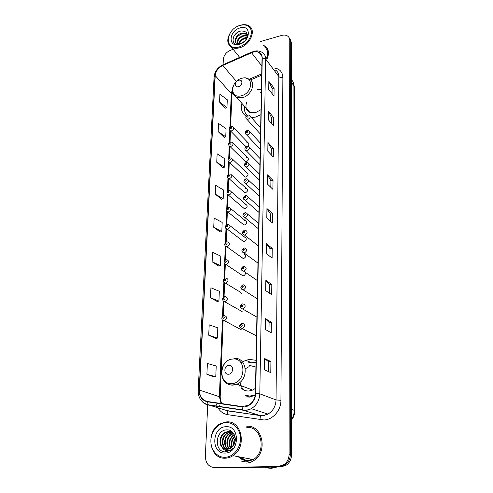 <?xml version="1.0" encoding="UTF-8"?>
<svg xmlns="http://www.w3.org/2000/svg" width="493" height="493" viewBox="0 0 493 493"><rect width="100%" height="100%" fill="white"/><g stroke="black" fill="none" stroke-linecap="round" stroke-linejoin="round"><path stroke-width="0.74" d="M256.046 360.309L249.674 359.452L245.884 360.254L241.052 362.811M248.638 396.249L249.433 397.105M241.934 103.419C240.522 109.144 241.921 113.384 246.136 116.145M251.418 117.556L255.319 117.131L260.914 114.727M244.83 145.552L246.087 146.6M244.386 160.613L245.446 161.655L246.346 161.667C248.712 160.33 249.057 158.962 247.381 157.563L246.457 157.55M243.936 175.964L245.101 177.061L245.908 177.055C248.343 175.662 248.663 174.263 246.864 172.864L246.025 172.858M243.474 191.611L244.756 192.757L245.465 192.745C247.973 191.284 248.256 189.854 246.327 188.455L245.588 188.468M243.012 207.559L244.405 208.755L245.015 208.73C247.591 207.202 247.843 205.741 245.779 204.355L245.138 204.373M242.538 223.828L244.559 225.036C247.203 223.428 247.418 221.936 245.212 220.562L244.682 220.587M242.051 240.418L244.09 241.656C246.802 239.968 246.987 238.446 244.627 237.096L244.214 237.127M241.564 257.346L243.61 258.609C246.401 256.835 246.537 255.288 244.029 253.963L243.739 253.987M241.065 274.619L243.123 275.907C244.941 275.304 245.65 274.09 245.243 272.272M240.566 292.269L223.822 282.162M248.792 397.161L255.22 395.368M261.413 89.449L257.673 89.498M247.548 146.242C249.193 144.757 249.304 143.525 247.887 142.545L246.882 142.52M242.118 311.564L223.119 300.872M241.595 329.946L224.555 320.752L222.411 319.994L219.391 396.717L221.117 403.502M238.939 456.814C241.323 459.112 244.115 460.252 247.32 460.24C244.115 460.252 241.323 459.112 238.939 456.814M240.276 457.073L245.705 460.154M213.796 467.537L217.222 467.974L281.047 466.945L286.686 464.954C289.785 462.471 291.388 459.094 291.511 454.836L291.64 43.156L290.241 39.477M207.707 404.673L205.371 456.308C205.612 463.186 208.625 466.933 214.412 467.549L278.576 466.489L284.251 464.486C287.37 461.978 288.99 458.582 289.114 454.293L289.767 40.383L290.704 41.776L289.299 38.084L290.704 41.776L290.315 454.564L290.704 41.776L291.64 43.156M278.576 466.489L279.814 466.717L285.472 464.72C288.584 462.224 290.198 458.841 290.315 454.564C290.198 458.841 288.584 462.224 285.472 464.72L279.814 466.717L215.823 467.765L281.047 466.945M240.861 292.454L240.855 292.824M253.112 52.135C255.442 51.5 257.469 51.654 259.195 52.585C261.087 53.719 262.029 55.499 262.036 57.927L255.392 393.389C255.072 398.738 252.755 402.719 248.454 405.338L242.057 406.565L207.51 401.512C202.21 400.236 199.523 396.434 199.455 390.111L215.201 75.589C215.749 71.146 218.276 67.769 222.774 65.458L253.112 52.135M253.119 51.925L222.744 65.267C218.134 67.633 215.546 71.091 214.979 75.651L199.197 390.129C199.264 396.612 202.019 400.507 207.448 401.82L242.001 406.873C248.626 408.075 255.719 401.086 255.676 393.371L262.264 57.866C261.783 52.813 258.733 50.834 253.119 51.925M245.539 460.135L239.943 457.005M264.501 369.805L270.786 372.622L270.916 361.585L264.673 358.59L264.501 369.805M268.451 371.574L268.58 361.763L264.673 358.59M268.58 361.782L270.916 361.585M265.111 329.336L271.249 332.793L271.372 322.225L265.277 318.607L265.111 329.336M268.968 331.506L269.086 322.453L265.277 318.607M269.086 322.471L271.372 322.225M265.696 290.611L271.692 294.654L271.809 284.529L265.85 280.344L265.696 290.611M269.461 293.15L269.572 284.8L265.85 280.344M269.572 284.825L271.809 284.529M266.257 253.531L272.118 258.098L272.228 248.392L266.405 243.69L266.257 253.531M269.936 256.403L270.041 248.706L266.405 243.69M270.035 248.737L272.228 248.392M268.728 89.424L274.003 96.018L274.096 88.056L268.851 81.37L268.728 89.424M272.044 93.565L272.105 88.524L268.851 81.37M272.105 88.567L274.096 88.056M268.272 119.682L273.652 125.943L273.751 117.667L268.402 111.313L268.272 119.682M271.655 123.614L271.723 118.117L268.402 111.313M271.723 118.154L273.751 117.667M267.798 151.148L273.295 157.039L273.393 148.442L267.933 142.44L267.798 151.148M271.249 154.851L271.329 148.855L267.933 142.44M271.329 148.892L273.393 148.442M267.305 183.889L272.919 189.38L273.023 180.432L267.44 174.83L267.305 183.889M270.83 187.34L270.916 180.82L267.44 174.83M270.916 180.851L273.023 180.432M266.793 217.992L272.524 223.039L272.635 213.728L266.935 208.551L266.793 217.992M270.392 221.16L270.484 214.073L266.935 208.551M270.484 214.104L272.635 213.728M267.021 58.895C269.468 53.256 268.777 48.992 264.951 46.089L263.237 45.245L264.951 46.089C268.777 48.992 269.468 53.256 267.021 58.895M245.921 463.112C248.719 463.044 251.362 462.188 253.858 460.548C268.402 451.754 262.368 424.59 246.808 426.316C262.368 424.59 268.402 451.754 253.858 460.548C251.362 462.188 248.719 463.044 245.921 463.112M289.767 40.383C289.742 38.571 289.071 37.166 287.758 36.168C286.106 35.015 284.054 34.775 281.602 35.441L260.501 41.535M233.251 49.405L231.235 49.99C226.614 51.74 223.976 54.834 223.329 59.271L223.089 64.638M210.449 297.735L218.917 301.112L219.323 291.283L210.912 287.783L210.449 297.735L217.142 301.469M208.712 335.215L217.376 338.112L217.801 327.87L209.192 324.838L208.712 335.215L215.57 338.408M206.894 374.323L215.774 376.695L216.217 366.009L207.393 363.489L206.894 374.323L213.931 376.929M215.256 194.131L223.169 198.716L223.532 189.996L215.669 185.319L215.256 194.131L221.486 199.221M216.741 162.259L224.475 167.176L224.826 158.783L217.136 153.779L216.741 162.259L222.83 167.725M218.165 131.588L225.739 136.814L226.077 128.728L218.541 123.429L218.165 131.588L224.118 137.399M219.533 102.057L226.953 107.566L227.279 99.771L219.896 94.194L219.533 102.057L225.363 108.183M212.119 261.789L220.389 265.604L220.784 256.169L212.563 252.243L212.119 261.789L218.645 266.01M213.722 227.285L221.807 231.5L222.183 222.429L214.147 218.116L213.722 227.285L220.094 231.956M221.807 231.5L220.032 231.975M223.169 198.716L221.425 199.24M224.475 167.176L222.768 167.743M225.739 136.814L224.056 137.424M226.953 107.566L225.301 108.207M220.389 265.604L218.584 266.029M218.917 301.112L217.074 301.482M217.376 338.112L215.496 338.42M215.774 376.695L213.857 376.935M239.296 46.915C246.488 44.13 250.567 39.341 251.522 32.556C250.919 26.289 247.092 23.898 240.048 25.377C225.196 29.315 224.136 51.697 239.296 46.915M230.656 32.335C226.54 38.947 226.842 43.932 231.556 47.31C233.805 48.468 236.474 48.628 239.555 47.778C250.154 45.165 256.606 30.048 248.996 25.926C246.611 24.496 243.727 24.274 240.344 25.254L238.137 26.098M266.547 58.254C268.549 53.17 267.816 49.331 264.347 46.749M241.964 43.125L245.422 40.451M238.785 43.809C239.684 40.777 241.884 38.725 245.378 37.653L247.061 37.468M239.376 43.803C240.455 41.024 242.599 39.163 245.81 38.214L246.857 38.053M236.055 42.755C234.958 38.855 237.065 35.835 242.365 33.697L246.827 34.307L246.395 33.734L241.927 33.13C236.326 34.202 232.992 41.64 236.782 43.279L236.979 43.372C236.911 39.662 239.142 37.006 243.665 35.404L247.381 35.625M237.367 43.538C237.577 39.951 239.82 37.425 244.097 35.964L247.357 36.026M242.445 42.903L240.368 43.785L236.979 43.372L240.867 43.532L242.605 42.799M246.395 33.734L247.307 34.535M246.827 34.307L247.332 34.689M245.372 40.512L245.619 40.204C248.731 33.962 247.153 30.893 240.874 30.991C231.309 32.988 230.286 46.724 239.388 44.167L242.377 42.946M239.962 27.947C228.653 30.936 227.902 47.944 239.388 44.278C250.962 41.27 251.405 24.04 239.962 27.947M233.121 38.103C234.095 35.354 236.122 33.16 239.216 31.527M238.501 86.676C242.852 85.677 243.061 78.966 238.723 80.291C234.409 81.29 234.157 87.964 238.501 86.676M246.568 102.575C245.126 107.227 246.241 110.506 249.914 112.404L255.423 112.687L261.013 109.705M261.345 92.678L260.292 92.678M247.757 109.976L248.096 111.264M244.651 106.476C244.047 110.087 244.83 113.026 247.011 115.294M246.71 109.483L246.716 108.799M228.542 374.23C233.67 374.045 233.965 364.604 228.851 365.264C223.779 365.461 223.421 374.828 228.542 374.23M241.317 388.17C243.443 390.203 245.982 391.152 248.934 391.011L252.644 390.086L255.491 388.324M255.916 367.069L249.532 365.393M250.734 395.848L255.3 394.782M256.003 362.608L251.479 362.213L248.01 362.953M251.356 396.076L255.232 395.275M249.15 366.589L245.378 368.746M240.054 382.192C240.504 385.526 241.909 388.188 244.263 390.185M247.887 397.192L245.459 395.103M240.005 386.598L239.475 385.088M224.919 457.319C232.912 457.221 240.288 448.679 240.467 439.288C240.769 429.896 233.972 422.162 226.139 422.606C218.307 422.914 211.232 431.128 210.887 440.311C210.419 449.493 216.92 457.559 224.919 457.319M225.264 458.207C227.969 458.133 230.545 457.288 232.986 455.68C247.307 447.009 241.749 420.165 226.527 421.909L220.272 423.727C205.353 430.907 209.026 459.31 225.264 458.207M241.034 461.054L245.952 461.941L253.34 459.562C267.003 451.366 261.401 425.847 246.777 427.443M265.493 467.327L270.534 468.208L275.957 467.025M270.608 468.036L275.581 467.031M265.641 467.352L270.682 468.233L276.172 467.019M268.457 468.085L271.335 468.35L277.103 467.007M233.54 445.333C233.343 442.788 233.922 440.502 235.278 438.48M234.033 444.513L235.309 439.436M231.932 447.243C230.582 442.96 231.544 439.238 234.822 436.065M232.308 446.88C231.266 442.942 232.154 439.503 234.964 436.558M230.521 448.303C227.877 442.917 229.066 438.339 234.083 434.555L234.181 434.506M230.866 448.088C228.542 442.911 229.701 438.499 234.354 434.844M229.19 448.938C225.215 445.37 226.527 436.625 231.87 434.013L233.491 433.359M229.516 448.809C225.812 445.124 227.218 436.699 232.425 434.148L233.664 433.612M227.914 449.265C222.891 446.301 223.754 436.336 229.633 433.464L232.653 432.552M228.228 449.209C223.465 446.073 224.451 436.41 230.194 433.606L232.906 432.725M226.669 449.345C220.673 447.243 220.944 436.04 227.372 432.909L231.593 431.991M226.977 449.351C221.215 447.009 221.653 436.114 227.939 433.051L231.864 432.115M222.17 447.385L227.045 449.345L230.73 448.18L233.047 446.011C238.039 440.12 234.039 429.582 227.181 429.884C215.17 429.391 213.672 451.631 225.104 451.89L230.582 450.325L232.567 448.679C230.619 450.288 228.561 450.922 226.386 450.59C224.568 450.269 223.163 449.203 222.17 447.385L222.004 447.206C218.344 443.441 219.823 434.931 225.085 432.349L228.555 431.4L233.134 432.891M225.757 449.252C219.095 447.977 218.793 435.812 225.658 432.49L229.122 431.541L230.767 431.689M225.991 426.735C211.824 426.648 210.61 453.93 225.067 453.055C239.672 453.252 240.387 425.342 225.991 426.735M291.517 419.333C293.335 416.585 294.259 413.547 294.284 410.219L293.908 85.499C293.877 83.237 293.119 81.407 291.628 80.002M291.628 82.393L294.37 86.78L294.845 410.626C294.814 414.126 293.705 417.263 291.517 420.036M291.511 454.836L289.114 454.293M294.845 410.626L291.523 409.208M273.837 67.966C279.543 68.613 282.551 71.768 282.871 77.438L280.93 400.304L276.055 399.934L278.841 76.532C278.804 73.599 277.651 71.43 275.377 70.018M280.93 400.304C281.078 410.305 272.882 419.796 263.958 419.974L227.76 414.693C223.588 413.96 220.328 411.698 217.98 407.902M242.001 406.873L242.698 409.905L243.166 410.225L260.138 415.593L262.449 415.71L267.945 414.114C273.042 410.989 275.741 406.263 276.055 399.934L259.799 393.815C259.417 400.427 256.57 405.375 251.264 408.654C248.632 410.09 245.927 410.614 243.166 410.225L208.693 405.098C206.24 404.71 204.127 403.601 202.364 401.77M253.31 51.438L251.504 52.511M222.824 64.848C217.592 67.553 214.677 71.559 214.079 76.853L214.979 75.651M199.197 390.129L198.168 390.542C198.217 398.153 201.563 402.898 208.194 404.778L226.749 410.552L260.138 415.593L260.538 415.87L261.074 419.826M207.448 401.82L208.194 404.778L242.698 409.905C245.606 410.435 248.46 410.022 251.264 408.654L267.945 414.114L262.763 415.882L227.181 410.829L227.76 414.693M251.559 52.104L223.249 64.663L222.744 65.267M255.676 393.371L259.799 393.815L265.628 59.006L262.264 57.866M253.913 51.278C257.026 50.539 259.762 50.902 262.128 52.375C264.451 53.786 265.616 55.992 265.628 59.006L278.841 76.532C279.765 77.481 281.102 77.783 282.871 77.438M217.16 406.355L216.353 404.254M214.412 467.549L215.823 467.765M218.837 405.024L220.094 406.793M223.847 409.677L223.138 409.461M199.455 390.111L219.391 396.717L220.168 397.229L221.48 403.557M226.62 407.514L227.119 407.594M262.498 412.69L263.342 412.61M251.541 52.702L261.875 66.062M222.774 65.458L236.437 81.4M261.721 73.876L249.329 79.2M232.289 89.751L231.26 93.578L229.935 127.342M215.201 75.589L231.26 93.578L231.864 95.032L230.632 126.818M229.812 130.466L229.331 142.853M229.208 146.008L228.709 158.678M228.586 161.864L228.08 174.812M227.951 178.028L227.433 191.278M227.304 194.525L226.774 208.071M226.651 211.355L226.108 225.209M225.973 228.53L225.418 242.704M225.289 246.056L224.722 260.563M224.586 263.958L224.007 278.798M223.871 282.218L223.28 297.427M223.144 300.903L222.534 316.457M266.959 218.134L267.095 208.742M267.465 184.049L267.6 175.033M267.958 151.314L268.087 142.662M268.426 119.861L268.556 111.547M268.882 89.615L268.999 81.616M266.423 253.667L266.571 243.862M265.869 290.728L266.023 280.499M265.289 329.435L265.45 318.737M264.686 369.886L264.852 358.694M241.33 95.784C253.347 93.078 253.772 74.609 241.903 78.288C230.182 80.981 229.418 99.192 241.33 95.784M233.423 94.557L236.665 97.485L242.309 97.713C251.553 95.765 256.465 82.048 249.07 79.065L245.699 78.042M231.944 383.56C246.106 383.086 246.71 357.123 232.745 359.052C218.984 359.607 217.918 385.027 231.944 383.56M224.777 381.637C227.014 384.121 229.793 385.279 233.127 385.113L236.967 384.139C249.704 379.111 246.814 356.593 233.978 358.516M245.348 395.059L251.843 396.662M239.105 456.851L245.12 460.068M238.316 456.697C240.818 459.328 243.819 460.635 247.313 460.628L252.404 459.384M240.109 457.036L245.619 460.142M247.93 114.968L249.285 115.183C250.814 116.619 250.395 117.993 248.028 119.306L246.913 119.269L246.081 118.542M247.387 115.732C246.445 116.422 246.432 116.884 247.35 117.124C248.293 116.434 248.306 115.972 247.387 115.732M247.517 130.46L248.78 130.639C250.419 132.087 250.025 133.492 247.591 134.854L246.555 134.835C245.058 133.911 244.59 131.286 247.135 130.54M246.95 131.255C246.001 131.945 245.982 132.414 246.907 132.666C247.862 131.976 247.874 131.508 246.95 131.255M247.092 146.255L248.25 146.396C250.025 147.851 249.655 149.293 247.153 150.716L246.204 150.716L245.194 149.915M246.5 147.08C245.539 147.771 245.526 148.251 246.457 148.522C247.418 147.832 247.431 147.352 246.5 147.08M246.666 162.363L247.702 162.474C249.612 163.929 249.279 165.401 246.697 166.893L245.853 166.905L244.738 166.079M246.044 163.226C245.07 163.922 245.058 164.409 246.001 164.699C246.968 164.003 246.987 163.516 246.044 163.226M246.229 178.799L247.141 178.879C249.199 180.327 248.897 181.837 246.241 183.402L245.502 183.427L244.269 182.57M245.576 179.698C244.596 180.395 244.583 180.894 245.532 181.202C246.512 180.506 246.525 180.007 245.576 179.698M245.785 195.567L246.555 195.622C248.768 197.058 248.509 198.605 245.767 200.25L243.795 199.406M245.095 196.51C244.109 197.206 244.097 197.718 245.052 198.044C246.044 197.348 246.056 196.836 245.095 196.51M245.329 212.686L245.952 212.717C248.324 214.135 248.108 215.706 245.292 217.444L243.314 216.587M244.614 213.666C243.61 214.369 243.597 214.886 244.565 215.231C245.569 214.535 245.582 214.011 244.614 213.666M244.867 230.157L245.329 230.176C247.874 231.562 247.702 233.164 244.799 234.995L244.448 235.025C241.761 233.67 241.736 232.074 244.374 230.237M244.115 231.186C243.104 231.889 243.092 232.419 244.072 232.782C245.076 232.086 245.095 231.55 244.115 231.186M244.392 248.004L244.688 248.004C247.412 249.353 247.283 250.992 244.3 252.921L242.328 252.046M243.61 249.076C242.587 249.772 242.574 250.321 243.56 250.709C244.583 250.006 244.596 249.458 243.61 249.076M243.912 266.22L244.029 266.22C246.931 267.52 246.851 269.19 243.788 271.23L241.823 270.349M243.086 267.342C242.057 268.044 242.045 268.605 243.043 269.012C244.072 268.309 244.09 267.748 243.086 267.342M243.413 284.825C246.414 286.051 246.395 287.752 243.363 289.915L241.305 289.052M242.562 286.008C241.521 286.71 241.502 287.277 242.513 287.715C243.554 287.006 243.567 286.439 242.562 286.008M242.02 305.081C240.966 305.783 240.948 306.363 241.971 306.819C243.024 306.116 243.037 305.537 242.02 305.081M242.883 303.824C245.871 305.025 245.908 306.745 242.987 309L242.735 309.043M242.34 323.242C245.311 324.412 245.397 326.163 242.599 328.492L240.257 327.703M241.465 324.573C240.399 325.281 240.387 325.873 241.416 326.354C242.482 325.645 242.494 325.053 241.465 324.573M231.427 126.565L232.671 126.744C234.261 128.162 233.867 129.542 231.482 130.892L230.484 130.885L229.609 130.164M230.792 128.741C231.722 128.057 231.741 127.595 230.847 127.348C229.917 128.026 229.898 128.494 230.792 128.741M230.86 142.076L232 142.224C233.713 143.648 233.343 145.065 230.89 146.47L229.966 146.47L229.011 145.725M230.194 144.307C231.131 143.623 231.149 143.155 230.249 142.89C229.307 143.574 229.288 144.048 230.194 144.307M230.28 157.896L231.309 158.013C233.146 159.436 232.807 160.884 230.286 162.351L229.455 162.363L228.401 161.593M229.578 160.188C230.527 159.504 230.551 159.023 229.633 158.74C228.684 159.424 228.666 159.911 229.578 160.188M229.689 174.029L230.601 174.115C232.573 175.539 232.258 177.018 229.67 178.552L227.784 177.782M228.955 176.383C229.917 175.699 229.935 175.206 229.011 174.91C228.056 175.594 228.037 176.087 228.955 176.383M229.085 190.483L229.874 190.544C231.981 191.962 231.704 193.472 229.042 195.08L227.15 194.297M228.321 192.905C229.288 192.221 229.307 191.715 228.376 191.401C227.409 192.091 227.39 192.59 228.321 192.905M228.469 207.27L229.116 207.313C231.377 208.712 231.137 210.252 228.395 211.947L226.509 211.146M227.667 209.765C228.647 209.075 228.666 208.564 227.729 208.231C226.749 208.921 226.731 209.433 227.667 209.765M227.84 224.407L228.345 224.426C230.761 225.806 230.558 227.378 227.741 229.153L225.856 228.351M227.002 226.971C227.994 226.281 228.012 225.757 227.063 225.406C226.077 226.096 226.059 226.62 227.002 226.971M227.199 241.89L227.55 241.903C230.126 243.246 229.966 244.855 227.076 246.722L225.19 245.908M226.324 244.54C227.322 243.844 227.347 243.314 226.386 242.938C225.393 243.628 225.369 244.164 226.324 244.54M226.546 259.749L226.737 259.749C229.479 261.056 229.362 262.695 226.392 264.661L224.512 263.841M225.634 262.473C226.644 261.777 226.663 261.235 225.695 260.84C224.691 261.53 224.672 262.079 225.634 262.473M225.88 277.978L225.905 277.978C228.807 279.229 228.74 280.899 225.708 282.976L225.689 282.976C222.885 283.265 222.355 278.748 225.319 278.046M224.931 280.788C225.948 280.092 225.967 279.537 224.993 279.118C223.976 279.814 223.951 280.369 224.931 280.788M242.057 293.199L241.977 293.532M225.172 296.583C228.086 297.797 228.074 299.485 225.141 301.661L224.95 301.673C223.052 302.554 221.049 297.673 224.623 296.663M224.204 299.498C225.239 298.801 225.258 298.234 224.272 297.79C223.243 298.487 223.224 299.06 224.204 299.498M224.451 315.588C227.353 316.777 227.39 318.496 224.555 320.752L224.192 320.77C221.419 321.048 220.827 316.377 223.908 315.68M223.471 318.614C224.512 317.917 224.531 317.332 223.539 316.87C222.497 317.566 222.472 318.151 223.471 318.614M250.487 362.33L245.884 360.254M245.797 255.257L244.029 253.963M230.015 225.726L244.627 237.096M230.65 208.576L245.212 220.562M231.272 191.765L245.779 204.355M231.883 175.28L246.327 188.455M232.48 159.128L246.864 172.864M233.06 143.284L247.381 157.563M233.633 127.742L247.887 142.545M293.243 82.251L294.37 86.78M286.686 464.954L284.251 464.486M259.195 52.585L261.826 56.06M214.079 76.853L198.168 390.542M232.486 92.203L231.864 95.032M245.791 146.538L230.484 130.885L230.034 142.329M229.874 146.446L229.424 158.148M229.257 162.314L228.795 174.288M228.635 178.503L228.16 190.742M227.994 195.012L227.507 207.535M227.341 211.861L226.848 224.666M226.675 229.054L226.17 242.155M225.997 246.605L225.48 260.014M225.301 264.525L224.771 278.243M224.598 282.748L224.05 296.866M223.871 301.519L223.317 315.89M223.132 320.616L220.168 397.229M261.697 75.146L250.456 79.965M263.046 413.005L263.946 412.807M239.678 57.373L231.556 47.31M249.914 112.404L236.665 97.485C232.462 94.983 231.309 91.15 233.207 85.992M252.644 390.086L236.967 384.139L232.838 384.953C218.96 385.791 217.635 362.608 231.1 359.163M251.948 396.637L245.89 395.25M253.34 459.562L232.986 455.68M232.425 434.148L231.87 434.013M230.194 433.606L229.633 433.464M227.939 433.051L227.372 432.909M225.658 432.49L225.085 432.349M260.526 134.225L246.913 119.269C245.933 118.603 245.606 117.691 245.933 116.533L247.56 115.054M260.649 127.872L250.204 116.206M260.23 149.268L246.555 134.835M260.353 143.056L249.791 131.723M259.922 164.6L246.204 150.716C245.107 150.938 243.739 147.345 246.691 146.335M260.045 158.536L249.372 147.549M259.614 180.228L245.853 166.905C243.813 165.383 243.943 163.898 246.247 162.444M259.731 174.319L248.94 163.694M259.3 196.165L245.502 183.427C243.314 181.935 243.413 180.42 245.791 178.879M259.41 190.409L248.503 180.167M258.979 212.409L245.15 200.275C242.821 198.759 242.876 197.218 245.329 195.647M259.09 206.82L248.059 196.966M258.646 228.98L244.799 217.475C242.279 216.039 242.297 214.467 244.855 212.766M258.757 223.551L247.597 214.116M258.314 245.89L244.448 235.025M257.975 263.145L244.09 252.946C241.237 251.64 241.163 250.019 243.887 248.071M257.623 280.764L243.733 271.236C240.701 270.01 240.584 268.358 243.382 266.294M242.876 284.899C240.011 286.852 240.14 288.528 243.252 289.921L257.266 298.752M242.353 303.91C239.45 305.888 239.567 307.589 242.692 309.012L256.902 317.128M241.823 323.34C238.877 325.325 238.976 327.05 242.118 328.529L256.533 335.906M231.038 126.652C228.801 127.502 228.746 129.277 230.484 130.885M245.446 161.655L229.966 146.47C228.912 145.866 228.505 144.985 228.746 143.827C228.555 143.543 229.122 142.988 230.453 142.163M245.101 177.061L229.455 162.363C227.932 161.729 227.014 158.956 229.849 157.982M244.756 192.757L228.937 178.577C228.019 178.441 227.507 177.634 227.402 176.149C227.119 175.804 227.729 175.126 229.239 174.109M244.405 208.755L228.413 195.111C226.355 195.598 226.46 190.427 228.616 190.569M244.06 225.061L227.883 211.978C224.981 211.657 226.219 207.288 227.982 207.356M243.708 241.687L227.353 229.183C224.389 228.98 225.35 224.512 227.335 224.488M243.357 258.634L226.817 246.746C223.896 246.74 224.358 242.211 226.675 241.971M243 275.92L226.269 264.673C224.216 265.505 222.848 260.52 226.004 259.823M241.656 293.44L241.773 293.021"/></g></svg>
